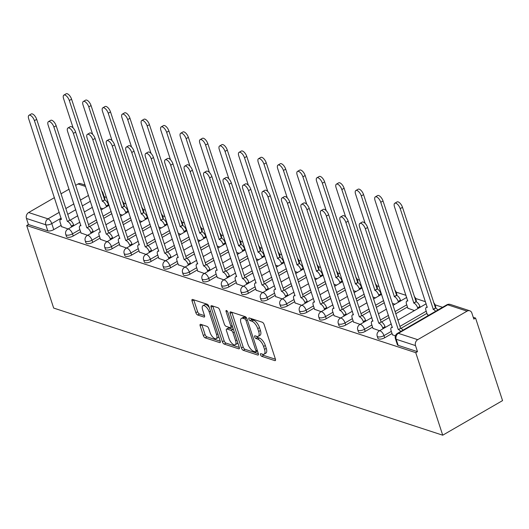 <?xml version="1.0" encoding="UTF-8"?>
<svg xmlns="http://www.w3.org/2000/svg" width="529" height="529" viewBox="0 0 529 529"><rect width="100%" height="100%" fill="white"/><g stroke="black" fill="none" stroke-linecap="round" stroke-linejoin="round"><path stroke-width="0.79" d="M260.506 354.741A1.541 0.668 -120 0 0 261.802 356.367L274.816 360.619A2.195 0.959 -120 0 0 275.285 360.599A2.195 0.959 -120 0 0 275.411 359.098L264.116 324.541A2.195 0.959 -120 0 0 262.265 322.227L249.252 317.969A1.541 0.668 -120 0 0 248.921 317.982A1.541 0.668 -120 0 0 248.835 319.033A1.541 0.668 -120 0 0 250.131 320.66L251.811 321.209A7.029 3.062 -120 0 1 257.742 328.635L258.681 331.511A7.029 3.062 -120 0 1 258.278 336.318A7.029 3.062 -120 0 1 256.77 336.378L255.084 335.822A1.541 0.668 -120 0 0 254.753 335.836A1.541 0.668 -120 0 0 254.667 336.887A1.541 0.668 -120 0 0 255.963 338.514L257.649 339.063A7.029 3.062 -120 0 1 263.574 346.488L264.52 349.365A7.029 3.062 -120 0 1 264.116 354.172A7.029 3.062 -120 0 1 262.602 354.232L260.923 353.676A1.541 0.668 -120 0 0 260.592 353.689A1.541 0.668 -120 0 0 260.506 354.741M262.43 354.172A1.541 0.668 -120 0 0 263.541 355.356L275.457 359.251M250.759 318.465A1.541 0.668 -120 0 0 251.87 319.648L253.556 320.204L251.811 321.209M256.591 336.318A1.541 0.668 -120 0 0 257.709 337.502L259.395 338.057L257.649 339.063M124.031 206.297A4.477 1.759 -18.1 0 0 124.341 205.259L123.641 203.11A4.477 1.759 161.9 0 1 123.29 204.201M143.498 212.658A4.477 1.759 -18.1 0 0 143.809 211.62L143.108 209.464A4.477 1.759 161.9 0 1 142.751 210.562M162.965 219.019A4.477 1.759 -18.1 0 0 163.276 217.981L162.575 215.825A4.477 1.759 161.9 0 1 162.218 216.923M182.432 225.38A4.477 1.759 -18.1 0 0 182.743 224.342L182.036 222.187A4.477 1.759 161.9 0 1 181.685 223.284M201.893 231.742A4.477 1.759 -18.1 0 0 202.204 230.704L201.503 228.548A4.477 1.759 161.9 0 1 201.146 229.646M221.36 238.103A4.477 1.759 -18.1 0 0 221.671 237.065L220.97 234.909A4.477 1.759 161.9 0 1 220.613 236.007M240.827 244.464A4.477 1.759 -18.1 0 0 241.138 243.426L240.431 241.27A4.477 1.759 161.9 0 1 240.08 242.368M260.288 250.825A4.477 1.759 -18.1 0 0 260.599 249.781L259.898 247.632A4.477 1.759 161.9 0 1 259.547 248.729M279.755 257.187A4.477 1.759 -18.1 0 0 280.066 256.142L279.365 253.993A4.477 1.759 161.9 0 1 279.008 255.084M299.222 263.548A4.477 1.759 -18.1 0 0 299.533 262.503L298.832 260.354A4.477 1.759 161.9 0 1 298.475 261.445M318.689 269.909A4.477 1.759 -18.1 0 0 319 268.864L318.293 266.715A4.477 1.759 161.9 0 1 317.942 267.806M338.15 276.27A4.477 1.759 -18.1 0 0 338.461 275.225L337.76 273.076A4.477 1.759 161.9 0 1 337.409 274.167M357.617 282.631A4.477 1.759 -18.1 0 0 357.928 281.587L357.227 279.438A4.477 1.759 161.9 0 1 356.87 280.529M377.084 288.993A4.477 1.759 -18.1 0 0 377.395 287.948L376.688 285.799A4.477 1.759 161.9 0 1 376.337 286.89M396.545 295.354A4.477 1.759 -18.1 0 0 396.856 294.309L396.155 292.16A4.477 1.759 161.9 0 1 395.804 293.251M416.012 301.709A4.477 1.759 -18.1 0 0 416.323 300.67L415.622 298.521A4.477 1.759 161.9 0 1 415.265 299.612M435.479 308.07A4.477 1.759 -18.1 0 0 435.79 307.032L435.089 304.883A4.477 1.759 161.9 0 1 434.732 305.974M200.762 324.33A2.195 0.959 -120 0 0 200.286 324.35A2.195 0.959 -120 0 0 200.16 325.851L203.334 335.545A2.195 0.959 -120 0 0 205.186 337.866L219.634 342.587A2.195 0.959 -120 0 0 220.11 342.567A2.195 0.959 -120 0 0 220.236 341.066L208.942 306.516A2.195 0.959 -120 0 0 207.09 304.195L192.635 299.474A2.195 0.959 -120 0 0 192.166 299.487A2.195 0.959 -120 0 0 192.04 300.988L195.862 312.699A2.195 0.959 -120 0 0 197.72 315.019L203.903 317.043A2.195 0.959 -120 0 0 204.373 317.023A2.195 0.959 -120 0 0 204.498 315.522L202.6 309.716A5.879 2.559 -120 0 1 202.938 305.696A5.879 2.559 -120 0 1 209.153 311.859L216.592 334.606A5.879 2.559 -120 0 1 216.255 338.62A5.879 2.559 -120 0 1 210.039 332.463L208.796 328.674A2.195 0.959 -120 0 0 206.945 326.353L200.762 324.33M26.688 225.533L415.748 352.664L442.72 435.202L53.66 308.063L26.688 225.533L28.434 224.521L26.45 218.457A4.477 3.624 -71.9 0 1 28.659 212.532L54.447 197.621M241.422 347.989A2.195 0.959 -120 0 0 243.274 350.31L257.729 355.038A2.195 0.959 -120 0 0 258.198 355.019A2.195 0.959 -120 0 0 258.324 353.517L247.03 318.961A2.195 0.959 -120 0 0 245.178 316.64L230.723 311.918A2.195 0.959 -120 0 0 230.254 311.938A2.195 0.959 -120 0 0 230.128 313.439L241.422 347.989L243.168 346.984A2.195 0.959 -120 0 0 245.02 349.305L258.37 353.67M238.685 348.809L224.23 344.088A2.195 0.959 -120 0 1 222.378 341.767L211.084 307.217A2.195 0.959 -120 0 1 211.21 305.716A2.195 0.959 -120 0 1 211.679 305.696L217.869 307.713A2.195 0.959 -120 0 1 219.72 310.034L224.296 324.052A2.195 0.959 -120 0 0 226.148 326.367L230.254 327.709A2.195 0.959 -120 0 0 230.723 327.689A2.195 0.959 -120 0 0 230.849 326.188L226.081 311.601A1.541 0.668 -120 0 1 226.167 310.549A1.541 0.668 -120 0 1 227.794 312.163L239.28 347.295A2.195 0.959 -120 0 1 239.154 348.796A2.195 0.959 -120 0 1 238.685 348.809L239.406 348.393M92.39 207.308L84.342 211.957M77.763 215.759L70.026 220.236M61.126 225.38L53.76 229.639L51.776 223.575A4.477 1.759 161.9 0 1 45.792 224.779L26.45 218.457M467.081 311.131L447.739 304.81L398.377 333.349L417.718 339.664L467.081 311.131A4.477 3.624 108.1 0 1 469.752 310.788A4.477 3.624 108.1 0 1 471.848 313.023L473.832 319.086L475.571 318.074L473.25 317.321M442.555 307.289L435.076 304.843M425.521 301.722L415.609 298.482M406.054 295.361L396.142 292.12M379.081 286.546L376.681 285.759M359.614 280.185L357.214 279.398M340.154 273.824L337.747 273.037M320.686 267.462L318.279 266.676M301.219 261.101L298.819 260.314M281.759 254.74L279.352 253.953M262.291 248.379L259.884 247.598M242.824 242.018L240.424 241.237M223.357 235.656L220.957 234.876M203.896 229.295L201.489 228.515M184.429 222.94L182.022 222.154M164.962 216.579L162.562 215.792M145.495 210.218L143.095 209.431M126.034 203.857L123.627 203.07M106.567 197.496L104.167 196.709M475.571 318.074L502.55 400.612L442.72 435.202M61.027 193.819L69.074 189.17M75.654 185.362L78.021 183.993A4.477 3.624 -71.9 0 1 80.692 183.649L85.129 185.097M417.718 339.664A4.477 3.624 108.1 0 0 415.51 345.596L396.168 339.274A4.477 1.759 161.9 0 1 395.401 338.646L397.385 344.71A4.477 1.759 161.9 0 0 398.145 345.338L396.168 339.274A4.477 3.624 108.1 0 1 398.377 333.349A4.477 1.951 -120 0 0 397.418 333.382A4.477 4.477 0 0 0 395.401 338.646M415.748 352.664L417.487 351.659L415.51 345.596M427.326 314.583L428.774 315.251M392.439 334.751L395.388 335.915M407.859 308.222L414.445 310.569M372.978 328.39L379.564 330.737M353.511 322.029L360.097 324.383M334.044 315.668L340.63 318.022M314.583 309.306L321.169 311.66M295.116 302.945L301.702 305.299M275.649 296.584L282.235 298.938M256.181 290.223L262.768 292.577M236.721 283.861L243.307 286.215M217.254 277.5L223.84 279.854M197.786 271.139L204.373 273.493M178.319 264.778L184.912 267.132M158.859 258.416L165.445 260.771M139.392 252.055L145.978 254.409M119.924 245.694L126.51 248.048M100.464 239.339L107.05 241.687M80.997 232.978L87.583 235.326M111.857 213.67L103.81 218.318M97.23 222.12L89.494 226.597M80.593 231.742L73.22 236L72.519 233.851A4.477 1.759 161.9 0 1 65.768 234.426L66.469 236.575A4.477 1.759 -18.1 0 0 73.22 236M131.318 220.031L123.277 224.68M116.697 228.482L108.961 232.958M100.06 238.103L92.687 242.361L91.986 240.212A4.477 1.759 161.9 0 1 85.235 240.788L85.936 242.937A4.477 1.759 -18.1 0 0 92.687 242.361M150.785 226.392L142.744 231.041M136.165 234.843L128.428 239.313M119.521 244.464L112.155 248.723L111.447 246.574A4.477 1.759 161.9 0 1 104.702 247.149L105.403 249.298A4.477 1.759 -18.1 0 0 112.155 248.723M170.252 232.753L162.205 237.402M155.625 241.204L147.889 245.674M138.988 250.825L131.615 255.084L130.914 252.935A4.477 1.759 161.9 0 1 124.163 253.51L124.87 255.659A4.477 1.759 -18.1 0 0 131.615 255.084M189.713 239.108L181.672 243.763M175.092 247.565L167.356 252.035M158.455 257.187L151.082 261.445L150.381 259.296A4.477 1.759 161.9 0 1 143.63 259.871L144.331 262.02A4.477 1.759 -18.1 0 0 151.082 261.445M209.18 245.469L201.139 250.124M194.56 253.927L186.823 258.397M177.916 263.548L170.55 267.806L169.842 265.657A4.477 1.759 161.9 0 1 163.097 266.232L163.798 268.382A4.477 1.759 -18.1 0 0 170.55 267.806M228.647 251.83L220.6 256.486M214.02 260.288L206.284 264.758M197.383 269.909L190.017 274.167L189.309 272.018A4.477 1.759 161.9 0 1 182.558 272.594L183.265 274.743A4.477 1.759 -18.1 0 0 190.017 274.167M248.114 258.192L240.067 262.847M233.487 266.649L225.751 271.119M216.85 276.264L209.477 280.529L208.776 278.38A4.477 1.759 161.9 0 1 202.025 278.948L202.726 281.104A4.477 1.759 -18.1 0 0 209.477 280.529M267.575 264.553L259.534 269.201M252.955 273.01L245.218 277.48M236.318 282.625L228.945 286.89L228.244 284.734A4.477 1.759 161.9 0 1 221.492 285.31L222.193 287.465A4.477 1.759 -18.1 0 0 228.945 286.89M287.042 270.914L279.001 275.563M272.422 279.372L264.685 283.842M255.778 288.986L248.412 293.251L247.704 291.095A4.477 1.759 161.9 0 1 240.959 291.671L241.66 293.826A4.477 1.759 -18.1 0 0 248.412 293.251M306.509 277.275L298.462 281.924M291.882 285.733L284.146 290.203M275.245 295.347L267.872 299.612L267.171 297.457A4.477 1.759 161.9 0 1 260.42 298.032L261.128 300.188A4.477 1.759 -18.1 0 0 267.872 299.612M325.97 283.637L317.929 288.285M311.35 292.094L303.613 296.564M294.713 301.709L287.34 305.974L286.639 303.818A4.477 1.759 161.9 0 1 279.887 304.393L280.588 306.549A4.477 1.759 -18.1 0 0 287.34 305.974M345.437 289.998L337.396 294.646M330.817 298.455L323.08 302.925M314.173 308.07L306.807 312.335L306.106 310.179A4.477 1.759 161.9 0 1 299.354 310.754L300.055 312.91A4.477 1.759 -18.1 0 0 306.807 312.335M364.904 296.359L356.857 301.008M350.277 304.81L342.541 309.286M333.64 314.431L326.274 318.696L325.566 316.54A4.477 1.759 161.9 0 1 318.815 317.116L319.523 319.265A4.477 1.759 -18.1 0 0 326.274 318.696M384.371 302.72L376.324 307.369M369.745 311.171L362.008 315.648M353.108 320.792L345.735 325.051L345.034 322.902A4.477 1.759 161.9 0 1 338.282 323.477L338.99 325.626A4.477 1.759 -18.1 0 0 345.735 325.051M407.456 306.985L395.791 313.73M389.212 317.532L381.475 322.009M372.575 327.153L365.202 331.412L364.501 329.263A4.477 1.759 161.9 0 1 357.749 329.838L358.45 331.987A4.477 1.759 -18.1 0 0 365.202 331.412M426.923 313.347L400.942 328.37M392.035 333.515L384.669 337.773L383.961 335.624A4.477 1.759 161.9 0 1 377.217 336.199L377.918 338.348A4.477 1.759 -18.1 0 0 384.669 337.773M61.529 226.617L68.115 228.964M102.547 193.925A4.477 1.759 161.9 0 0 102.897 192.834L104.881 198.897A4.477 1.759 161.9 0 1 104.57 199.936M28.434 224.521L47.775 230.842A4.477 1.759 -18.1 0 0 53.76 229.639M417.487 351.659L398.145 345.338M392.406 303.368L394.984 304.215M372.938 297.007L375.517 297.853M353.471 290.646L356.05 291.492M334.011 284.285L336.589 285.131M314.543 277.923L317.122 278.77M295.076 271.562L297.655 272.409M275.609 265.201L278.188 266.047M256.148 258.84L258.727 259.686M236.681 252.478L239.26 253.325M217.214 246.124L219.793 246.964M197.747 239.763L200.332 240.602M178.286 233.401L180.865 234.241M158.819 227.04L161.398 227.88M139.352 220.679L141.931 221.519M119.891 214.318L122.47 215.158M100.424 207.957L103.003 208.796M264.116 354.172L265.862 353.16A7.029 3.062 -120 0 0 266.259 348.36L264.52 349.365M259.395 338.057A7.029 3.062 -120 0 1 265.32 345.477L266.259 348.36M258.278 336.318L260.023 335.307A7.029 3.062 -120 0 0 260.427 330.506L258.681 331.511M253.556 320.204A7.029 3.062 -120 0 1 259.488 327.623L260.427 330.506M231.828 312.275A2.195 0.959 -120 0 0 231.874 312.427L243.168 346.984M255.5 351.904A1.541 0.668 -120 0 0 255.831 351.897A1.541 0.668 -120 0 0 255.917 350.846L246.005 320.514A1.541 0.668 -120 0 0 244.709 318.888L242.937 318.306A7.029 3.062 -120 0 0 241.422 318.365A7.029 3.062 -120 0 0 241.019 323.173L247.797 343.903A7.029 3.062 -120 0 0 253.728 351.329L255.5 351.904M257.246 350.899A1.541 0.668 -120 0 0 257.478 350.925L255.831 351.897M246.527 317.909A1.541 0.668 -120 0 0 246.454 317.883L244.709 318.888M241.422 318.365L243.168 317.36A7.029 3.062 -120 0 1 244.676 317.301L246.454 317.883M239.326 347.441L225.976 343.083L224.23 344.088M212.784 306.053A2.195 0.959 -120 0 0 212.83 306.205L224.124 340.762A2.195 0.959 -120 0 0 225.976 343.083M230.723 327.689L232.469 326.684A2.195 0.959 -120 0 0 232.529 326.644M229.05 338.593A5.879 2.559 -120 0 0 235.266 344.749A5.879 2.559 -120 0 0 235.603 340.736L232.985 332.721A2.195 0.959 -120 0 0 231.133 330.4L227.027 329.058A2.195 0.959 -120 0 0 226.557 329.078A2.195 0.959 -120 0 0 226.432 330.579L229.05 338.593M235.266 344.749L237.012 343.738A5.879 2.559 -120 0 0 237.713 342.501M233.58 329.851A2.195 0.959 -120 0 0 232.879 329.388L231.133 330.4M226.557 329.078L228.303 328.066A2.195 0.959 -120 0 1 228.773 328.046L232.879 329.388M216.255 338.62L218.001 337.614A5.879 2.559 -120 0 0 218.702 336.378M209.319 307.673A5.879 2.559 -120 0 0 204.683 304.691L202.938 305.696M193.733 299.831A2.195 0.959 -120 0 0 193.779 299.983L197.608 311.693A2.195 0.959 -120 0 0 199.459 314.014L204.544 315.674M201.86 324.694A2.195 0.959 -120 0 0 201.906 324.839L205.073 334.54A2.195 0.959 -120 0 0 206.932 336.854L220.282 341.218M435.598 311.31A4.477 1.951 -120 0 0 433.33 309.425L400.222 208.638A5.145 2.242 -120 0 0 394.779 203.248A5.145 2.242 -120 0 0 394.482 206.766L427.22 307.422A4.477 1.951 -120 0 0 426.255 307.461A4.477 1.951 -120 0 0 425.997 310.523L427.399 314.808M394.779 203.248L397.048 201.933A5.145 2.242 60 0 1 402.49 207.328L435.598 308.109A4.477 1.951 60 0 1 437.867 310.001M435.413 308.05L433.145 309.359M400.711 331.478A4.477 1.951 -120 0 0 398.443 329.593L400.711 328.278A4.477 1.951 60 0 1 402.979 330.169M398.258 329.527L365.341 228.806A5.145 2.242 -120 0 0 359.892 223.417L362.16 222.101A5.145 2.242 60 0 1 367.602 227.496L400.526 328.218M359.892 223.417A5.145 2.242 -120 0 0 359.594 226.934L392.333 327.596A4.477 1.951 -120 0 0 391.367 327.63A4.477 1.951 -120 0 0 391.116 330.691L392.511 334.976M417.897 308.579L417.639 307.792A4.477 1.951 -120 0 0 413.863 303.064L380.761 202.276A5.145 2.242 -120 0 0 375.312 196.887A5.145 2.242 -120 0 0 375.021 200.405L407.753 301.067A4.477 1.951 -120 0 0 406.788 301.1A4.477 1.951 -120 0 0 406.536 304.162L407.938 308.447M375.312 196.887L377.58 195.571A5.145 2.242 60 0 1 383.022 200.967L416.131 301.748A4.477 1.951 60 0 1 419.907 306.476L417.639 307.792M420.165 307.27L419.907 306.476M415.946 301.689L413.678 302.998M398.43 302.218L398.172 301.431A4.477 1.951 -120 0 0 394.403 296.703L361.294 195.915A5.145 2.242 -120 0 0 355.845 190.526A5.145 2.242 -120 0 0 355.554 194.044L365.142 223.377M355.845 190.526L358.113 189.217A5.145 2.242 60 0 1 363.562 194.606L396.671 295.394A4.477 1.951 60 0 1 400.44 300.115L398.172 301.431M400.698 300.908L400.44 300.115M396.479 295.327L394.211 296.643M383.009 328.747L382.751 327.96A4.477 1.951 -120 0 0 378.982 323.232L381.25 321.916A4.477 1.951 60 0 1 385.019 326.644L385.277 327.438M378.79 323.166L345.873 222.444A5.145 2.242 -120 0 0 340.425 217.055L342.693 215.746A5.145 2.242 60 0 1 348.142 221.135L381.059 321.857M340.425 217.055A5.145 2.242 -120 0 0 340.134 220.573L372.866 321.235A4.477 1.951 -120 0 0 371.907 321.268A4.477 1.951 -120 0 0 371.649 324.33L373.051 328.615M363.549 322.386L363.291 321.599A4.477 1.951 -120 0 0 359.515 316.871L361.783 315.562A4.477 1.951 60 0 1 365.559 320.283L365.817 321.077M359.33 316.811L326.406 216.09A5.145 2.242 -120 0 0 320.958 210.694L323.226 209.385A5.145 2.242 60 0 1 328.674 214.774L361.598 315.496M320.958 210.694A5.145 2.242 -120 0 0 320.667 214.212L353.398 314.874A4.477 1.951 -120 0 0 352.44 314.907A4.477 1.951 -120 0 0 352.182 317.969L353.584 322.254M378.969 295.856L378.711 295.07A4.477 1.951 -120 0 0 374.935 290.342L341.827 189.561A5.145 2.242 -120 0 0 336.384 184.165A5.145 2.242 -120 0 0 336.087 187.683L345.675 217.016M336.384 184.165L338.646 182.855A5.145 2.242 60 0 1 344.095 188.245L377.203 289.032A4.477 1.951 60 0 1 380.979 293.754L378.711 295.07M381.237 294.547L380.979 293.754M377.018 288.966L374.75 290.282M359.502 289.495L359.244 288.708A4.477 1.951 -120 0 0 355.468 283.98L322.359 183.199A5.145 2.242 -120 0 0 316.917 177.804A5.145 2.242 -120 0 0 316.62 181.321L326.208 210.654M316.917 177.804L319.185 176.494A5.145 2.242 60 0 1 324.627 181.883L357.736 282.671A4.477 1.951 60 0 1 361.512 287.392L359.244 288.708M361.77 288.186L361.512 287.392M357.551 282.605L355.283 283.921M340.035 283.134L339.777 282.347A4.477 1.951 -120 0 0 336.008 277.619L302.899 176.838A5.145 2.242 -120 0 0 297.45 171.442A5.145 2.242 -120 0 0 297.159 174.96L306.747 204.293M297.45 171.442L299.718 170.133A5.145 2.242 60 0 1 305.167 175.522L338.269 276.31A4.477 1.951 60 0 1 342.045 281.038L339.777 282.347M342.303 281.825L342.045 281.038M338.084 276.244L335.816 277.56M344.081 316.025L343.824 315.238A4.477 1.951 -120 0 0 340.048 310.51L342.316 309.201A4.477 1.951 60 0 1 346.092 313.922L346.35 314.715M339.863 310.45L306.939 209.729A5.145 2.242 -120 0 0 301.497 204.333L303.765 203.024A5.145 2.242 60 0 1 309.207 208.413L342.131 309.134M301.497 204.333A5.145 2.242 -120 0 0 301.199 207.851L333.938 308.513A4.477 1.951 -120 0 0 332.972 308.546A4.477 1.951 -120 0 0 332.721 311.607L334.116 315.892M324.614 309.663L324.356 308.876A4.477 1.951 -120 0 0 320.587 304.149L322.849 302.839A4.477 1.951 60 0 1 326.624 307.567L326.882 308.354M320.395 304.089L287.478 203.367A5.145 2.242 -120 0 0 282.03 197.972L284.298 196.662A5.145 2.242 60 0 1 289.747 202.052L322.664 302.773M282.03 197.972A5.145 2.242 -120 0 0 281.739 201.489L314.471 302.152A4.477 1.951 -120 0 0 313.505 302.185A4.477 1.951 -120 0 0 313.254 305.246L314.656 309.531M305.154 303.302L304.896 302.515A4.477 1.951 -120 0 0 301.12 297.787L303.388 296.478A4.477 1.951 60 0 1 307.157 301.206L307.415 301.993M300.935 297.728L268.011 197.006A5.145 2.242 -120 0 0 262.563 191.61L264.831 190.301A5.145 2.242 60 0 1 270.279 195.69L303.196 296.412M262.563 191.61A5.145 2.242 -120 0 0 262.272 195.128L295.003 295.79A4.477 1.951 -120 0 0 294.045 295.823A4.477 1.951 -120 0 0 293.787 298.885L295.189 303.17M320.574 276.773L320.316 275.986A4.477 1.951 -120 0 0 316.54 271.258L283.432 170.477A5.145 2.242 -120 0 0 277.983 165.081A5.145 2.242 -120 0 0 277.692 168.599L287.28 197.932M277.983 165.081L280.251 163.772A5.145 2.242 60 0 1 285.7 169.161L318.808 269.949A4.477 1.951 60 0 1 322.584 274.677L320.316 275.986M322.842 275.464L322.584 274.677M318.617 269.883L316.355 271.198M285.686 296.941L285.429 296.154A4.477 1.951 -120 0 0 281.653 291.426L283.921 290.117A4.477 1.951 60 0 1 287.697 294.845L287.955 295.632M281.468 291.367L248.544 190.645A5.145 2.242 -120 0 0 243.102 185.249L245.37 183.94A5.145 2.242 60 0 1 250.812 189.336L283.736 290.057M243.102 185.249A5.145 2.242 -120 0 0 242.804 188.767L275.536 289.429A4.477 1.951 -120 0 0 274.577 289.462A4.477 1.951 -120 0 0 274.32 292.524L275.721 296.809M301.107 270.412L300.849 269.625A4.477 1.951 -120 0 0 297.073 264.897L263.964 164.116A5.145 2.242 -120 0 0 258.522 158.72A5.145 2.242 -120 0 0 258.225 162.238L267.813 191.571M258.522 158.72L260.79 157.411A5.145 2.242 60 0 1 266.232 162.806L299.341 263.587A4.477 1.951 60 0 1 303.117 268.315L300.849 269.625M303.375 269.102L303.117 268.315M299.156 263.528L296.888 264.837M266.219 290.58L265.961 289.793A4.477 1.951 -120 0 0 262.186 285.065L264.454 283.756A4.477 1.951 60 0 1 268.229 288.484L268.487 289.27M262 285.005L229.077 184.284A5.145 2.242 -120 0 0 223.635 178.888L225.903 177.579A5.145 2.242 60 0 1 231.345 182.974L264.269 283.696M223.635 178.888A5.145 2.242 -120 0 0 223.337 182.406L256.076 283.068A4.477 1.951 -120 0 0 255.11 283.101A4.477 1.951 -120 0 0 254.859 286.163L256.254 290.447M281.64 264.05L281.382 263.263A4.477 1.951 -120 0 0 277.606 258.536L244.504 157.754A5.145 2.242 -120 0 0 239.055 152.359A5.145 2.242 -120 0 0 238.764 155.876L248.346 185.21M239.055 152.359L241.323 151.049A5.145 2.242 60 0 1 246.765 156.445L279.874 257.226A4.477 1.951 60 0 1 283.65 261.954L281.382 263.263M283.908 262.741L283.65 261.954M279.689 257.167L277.421 258.476M246.752 284.218L246.494 283.432A4.477 1.951 -120 0 0 242.725 278.704L244.993 277.394A4.477 1.951 60 0 1 248.762 282.122L249.02 282.909M242.533 278.644L209.616 177.923A5.145 2.242 -120 0 0 204.168 172.527L206.436 171.217A5.145 2.242 60 0 1 211.884 176.613L244.801 277.335M204.168 172.527A5.145 2.242 -120 0 0 203.877 176.045L236.608 276.707A4.477 1.951 -120 0 0 235.65 276.746A4.477 1.951 -120 0 0 235.392 279.801L236.794 284.086M262.172 257.689L261.915 256.902A4.477 1.951 -120 0 0 258.145 252.174L225.037 151.393A5.145 2.242 -120 0 0 219.588 145.997A5.145 2.242 -120 0 0 219.297 149.515L228.885 178.848M219.588 145.997L221.856 144.688A5.145 2.242 60 0 1 227.305 150.084L260.413 250.865A4.477 1.951 60 0 1 264.183 255.593L261.915 256.902M264.44 256.38L264.183 255.593M260.222 250.806L257.954 252.115M227.291 277.857L227.034 277.07A4.477 1.951 -120 0 0 223.258 272.342L225.526 271.033A4.477 1.951 60 0 1 229.302 275.761L229.56 276.548M223.073 272.283L190.149 171.561A5.145 2.242 -120 0 0 184.7 166.166L186.968 164.856A5.145 2.242 60 0 1 192.417 170.252L225.341 270.974M184.7 166.166A5.145 2.242 -120 0 0 184.409 169.683L217.141 270.345A4.477 1.951 -120 0 0 216.182 270.385A4.477 1.951 -120 0 0 215.925 273.44L217.326 277.725M242.712 251.328L242.454 250.541A4.477 1.951 -120 0 0 238.678 245.813L205.569 145.032A5.145 2.242 -120 0 0 200.121 139.636A5.145 2.242 -120 0 0 199.83 143.154L209.418 172.487M200.121 139.636L202.389 138.327A5.145 2.242 60 0 1 207.837 143.723L240.946 244.504A4.477 1.951 60 0 1 244.722 249.232L242.454 250.541M244.98 250.019L244.722 249.232M240.761 244.444L238.493 245.754M207.824 271.496L207.566 270.709A4.477 1.951 -120 0 0 203.791 265.981L206.059 264.672A4.477 1.951 60 0 1 209.834 269.4L210.092 270.187M203.605 265.922L170.682 165.2A5.145 2.242 -120 0 0 165.24 159.804L167.508 158.495A5.145 2.242 60 0 1 172.95 163.891L205.874 264.612M165.24 159.804A5.145 2.242 -120 0 0 164.942 163.322L197.681 263.984A4.477 1.951 -120 0 0 196.715 264.024A4.477 1.951 -120 0 0 196.464 267.079L197.859 271.364M223.245 244.967L222.987 244.18A4.477 1.951 -120 0 0 219.211 239.452L186.102 138.671A5.145 2.242 -120 0 0 180.66 133.275A5.145 2.242 -120 0 0 180.363 136.793L189.951 166.126M180.66 133.275L182.928 131.966A5.145 2.242 60 0 1 188.37 137.361L221.479 238.143A4.477 1.951 60 0 1 225.255 242.871L222.987 244.18M225.513 243.657L225.255 242.871M221.294 238.083L219.026 239.392M188.357 265.135L188.099 264.348A4.477 1.951 -120 0 0 184.323 259.62L186.592 258.311A4.477 1.951 60 0 1 190.367 263.039L190.625 263.826M184.138 259.56L151.221 158.839A5.145 2.242 -120 0 0 145.773 153.443L148.041 152.134A5.145 2.242 60 0 1 153.489 157.53L186.406 258.251M145.773 153.443A5.145 2.242 -120 0 0 145.482 156.961L178.213 257.623A4.477 1.951 -120 0 0 177.248 257.663A4.477 1.951 -120 0 0 176.997 260.718L178.399 265.003M203.777 238.605L203.52 237.819A4.477 1.951 -120 0 0 199.75 233.091L166.642 132.31A5.145 2.242 -120 0 0 161.193 126.914A5.145 2.242 -120 0 0 160.902 130.432L170.483 159.765M161.193 126.914L163.461 125.604A5.145 2.242 60 0 1 168.91 131L202.012 231.781A4.477 1.951 60 0 1 205.788 236.509L203.52 237.819M206.046 237.296L205.788 236.509M201.827 231.722L199.559 233.031M168.896 258.78L168.639 257.987A4.477 1.951 -120 0 0 164.863 253.259L167.131 251.949A4.477 1.951 60 0 1 170.9 256.677L171.158 257.464M164.671 253.199L131.754 152.478A5.145 2.242 -120 0 0 126.305 147.082L128.573 145.773A5.145 2.242 60 0 1 134.022 151.168L166.939 251.89M126.305 147.082A5.145 2.242 -120 0 0 126.014 150.6L158.746 251.262A4.477 1.951 -120 0 0 157.787 251.301A4.477 1.951 -120 0 0 157.53 254.356L158.931 258.641M184.317 232.251L184.059 231.457A4.477 1.951 -120 0 0 180.283 226.729L147.174 125.948A5.145 2.242 -120 0 0 141.726 120.552A5.145 2.242 -120 0 0 141.435 124.07L151.023 153.403M141.726 120.552L143.994 119.243A5.145 2.242 60 0 1 149.442 124.639L182.551 225.42A4.477 1.951 60 0 1 186.32 230.148L184.059 231.457M186.578 230.935L186.32 230.148M182.36 225.361L180.098 226.67M149.429 252.419L149.171 251.625A4.477 1.951 -120 0 0 145.396 246.898L147.664 245.588A4.477 1.951 60 0 1 151.439 250.316L151.697 251.103M145.21 246.838L112.287 146.116A5.145 2.242 -120 0 0 106.845 140.721L109.106 139.411A5.145 2.242 60 0 1 114.555 144.807L147.479 245.529M106.845 140.721A5.145 2.242 -120 0 0 106.547 144.238L139.279 244.901A4.477 1.951 -120 0 0 138.32 244.94A4.477 1.951 -120 0 0 138.062 247.995L139.464 252.28M164.85 225.89L164.592 225.096A4.477 1.951 -120 0 0 160.816 220.368L127.707 119.587A5.145 2.242 -120 0 0 122.265 114.191A5.145 2.242 -120 0 0 121.968 117.716L131.556 147.042M122.265 114.191L124.533 112.882A5.145 2.242 60 0 1 129.975 118.278L163.084 219.059A4.477 1.951 60 0 1 166.86 223.787L164.592 225.096M167.118 224.574L166.86 223.787M162.899 218.999L160.631 220.309M129.962 246.058L129.704 245.264A4.477 1.951 -120 0 0 125.928 240.536L128.197 239.227A4.477 1.951 60 0 1 131.972 243.955L132.23 244.742M125.743 240.477L92.82 139.755A5.145 2.242 -120 0 0 87.378 134.359L89.646 133.05A5.145 2.242 60 0 1 95.088 138.446L128.011 239.168M87.378 134.359A5.145 2.242 -120 0 0 87.08 137.884L119.819 238.539A4.477 1.951 -120 0 0 118.853 238.579A4.477 1.951 -120 0 0 118.602 241.641L119.997 245.919M145.382 219.528L145.125 218.735A4.477 1.951 -120 0 0 141.349 214.007L108.24 113.226A5.145 2.242 -120 0 0 102.798 107.837A5.145 2.242 -120 0 0 102.5 111.355L112.088 140.681M102.798 107.837L105.066 106.521A5.145 2.242 60 0 1 110.508 111.917L143.617 212.698A4.477 1.951 60 0 1 147.393 217.426L145.125 218.735M147.651 218.213L147.393 217.426M143.432 212.638L141.164 213.947M110.495 239.697L110.237 238.903A4.477 1.951 -120 0 0 106.468 234.182L108.736 232.866A4.477 1.951 60 0 1 112.505 237.594L112.763 238.381M106.276 234.116L73.359 133.394A5.145 2.242 -120 0 0 67.91 128.005L70.178 126.689A5.145 2.242 60 0 1 75.627 132.085L108.544 232.806M67.91 128.005A5.145 2.242 -120 0 0 67.619 131.523L100.351 232.178A4.477 1.951 -120 0 0 99.392 232.218A4.477 1.951 -120 0 0 99.135 235.279L100.536 239.558M125.915 213.167L125.657 212.374A4.477 1.951 -120 0 0 121.888 207.652L88.779 106.865A5.145 2.242 -120 0 0 83.331 101.475A5.145 2.242 -120 0 0 83.04 104.993L92.628 134.32M83.331 101.475L85.599 100.16A5.145 2.242 60 0 1 91.048 105.555L124.156 206.336A4.477 1.951 60 0 1 127.925 211.064L125.657 212.374M128.183 211.851L127.925 211.064M123.965 206.277L121.696 207.586M91.034 233.335L90.776 232.542A4.477 1.951 -120 0 0 87.001 227.82L89.269 226.505A4.477 1.951 60 0 1 93.044 231.233L93.302 232.019M86.816 227.754L53.892 127.033A5.145 2.242 -120 0 0 48.443 121.644L50.711 120.328A5.145 2.242 60 0 1 56.16 125.723L89.084 226.445M48.443 121.644A5.145 2.242 -120 0 0 48.152 125.161L80.884 225.817A4.477 1.951 -120 0 0 79.925 225.857A4.477 1.951 -120 0 0 79.667 228.918L81.069 233.196M106.455 206.806L106.197 206.012A4.477 1.951 -120 0 0 102.421 201.291L69.312 100.503A5.145 2.242 -120 0 0 63.864 95.114A5.145 2.242 -120 0 0 63.573 98.632L73.161 127.958M63.864 95.114L66.132 93.798A5.145 2.242 60 0 1 71.58 99.194L104.689 199.975A4.477 1.951 60 0 1 108.465 204.703L106.197 206.012M108.723 205.497L108.465 204.703M104.504 199.916L102.236 201.225M71.567 226.974L71.309 226.181A4.477 1.951 -120 0 0 67.533 221.459L69.802 220.143A4.477 1.951 60 0 1 73.577 224.871L73.835 225.665M67.348 221.393L34.425 120.672A5.145 2.242 -120 0 0 28.983 115.282L31.251 113.966A5.145 2.242 60 0 1 36.693 119.362L69.616 220.084M28.983 115.282A5.145 2.242 -120 0 0 28.685 118.8L61.424 219.456A4.477 1.951 -120 0 0 60.458 219.495A4.477 1.951 -120 0 0 60.2 222.557L61.602 226.842M263.541 355.356L261.802 356.367M251.87 319.648L250.131 320.66M257.709 337.502L255.963 338.514M90.406 201.245L82.365 205.893M75.786 209.696L67.738 214.351M61.159 218.153L51.776 223.575A4.477 1.951 60 0 0 48 218.854L59.261 212.341M65.841 208.538L73.881 203.89M80.461 200.081L88.508 195.432M85.572 186.459L78.021 183.993M28.659 212.532L48 218.854A4.477 3.624 108.1 0 0 45.792 224.779L47.775 230.842M111.15 211.514L103.109 216.169M96.529 219.971L88.482 224.62M79.892 229.593L72.519 233.851A4.477 1.951 60 0 0 68.744 229.123A4.477 1.951 60 0 0 67.785 229.163A4.477 4.477 0 0 0 65.768 234.426M130.617 217.875L122.569 222.53M115.99 226.333L107.949 230.981M99.353 235.947L91.986 240.212A4.477 1.951 60 0 0 88.211 235.484A4.477 1.951 60 0 0 87.245 235.524A4.477 4.477 0 0 0 85.235 240.788M150.084 224.236L142.037 228.885M135.457 232.694L127.416 237.342M118.82 242.308L111.447 246.574A4.477 1.951 60 0 0 107.678 241.846A4.477 1.951 60 0 0 106.713 241.879A4.477 4.477 0 0 0 104.702 247.149M169.544 230.598L161.504 235.246M154.924 239.055L146.877 243.704M138.287 248.67L130.914 252.935A4.477 1.951 60 0 0 127.139 248.207A4.477 1.951 60 0 0 126.18 248.24A4.477 4.477 0 0 0 124.163 253.51M189.012 236.959L180.971 241.608M174.391 245.416L166.344 250.065M157.748 255.031L150.381 259.296A4.477 1.951 60 0 0 146.606 254.568A4.477 1.951 60 0 0 145.647 254.601A4.477 4.477 0 0 0 143.63 259.871M208.479 243.32L200.431 247.969M193.852 251.778L185.811 256.426M177.215 261.392L169.842 265.657A4.477 1.951 60 0 0 166.073 260.929A4.477 1.951 60 0 0 165.108 260.962A4.477 4.477 0 0 0 163.097 266.232M227.939 249.681L219.899 254.33M213.319 258.132L205.278 262.787M196.682 267.753L189.309 272.018A4.477 1.951 60 0 0 185.534 267.29A4.477 1.951 60 0 0 184.575 267.324A4.477 4.477 0 0 0 182.558 272.594M247.407 256.043L239.366 260.691M232.786 264.493L224.739 269.149M216.149 274.115L208.776 278.38A4.477 1.951 60 0 0 205.001 273.652A4.477 1.951 60 0 0 204.042 273.685A4.477 4.477 0 0 0 202.025 278.948M266.874 262.404L258.833 267.052M252.247 270.855L244.206 275.51M235.61 280.476L228.244 284.734A4.477 1.951 60 0 0 224.468 280.013A4.477 1.951 60 0 0 223.502 280.046A4.477 4.477 0 0 0 221.492 285.31M286.341 268.765L278.294 273.414M271.714 277.216L263.673 281.871M255.077 286.837L247.704 291.095A4.477 1.951 60 0 0 243.935 286.374A4.477 1.951 60 0 0 242.97 286.407A4.477 4.477 0 0 0 240.959 291.671M305.802 275.126L297.761 279.775M291.181 283.577L283.141 288.232M274.544 293.198L267.171 297.457A4.477 1.951 60 0 0 263.396 292.729A4.477 1.951 60 0 0 262.437 292.768A4.477 4.477 0 0 0 260.42 298.032M325.269 281.488L317.228 286.136M310.649 289.938L302.601 294.587M294.005 299.559L286.639 303.818A4.477 1.951 60 0 0 282.863 299.09A4.477 1.951 60 0 0 281.904 299.13A4.477 4.477 0 0 0 279.887 304.393M344.736 287.849L336.689 292.497M330.109 296.3L322.068 300.948M313.472 305.921L306.106 310.179A4.477 1.951 60 0 0 302.33 305.451A4.477 1.951 60 0 0 301.365 305.491A4.477 4.477 0 0 0 299.354 310.754M364.203 294.21L356.156 298.859M349.576 302.661L341.536 307.309M332.939 312.282L325.566 316.54A4.477 1.951 60 0 0 321.791 311.812A4.477 1.951 60 0 0 320.832 311.852A4.477 4.477 0 0 0 318.815 317.116M383.664 300.571L375.623 305.22M369.044 309.022L360.996 313.671M352.407 318.643L345.034 322.902A4.477 1.951 60 0 0 341.258 318.174A4.477 1.951 60 0 0 340.299 318.213A4.477 4.477 0 0 0 338.282 323.477M406.755 304.836L395.09 311.581M388.511 315.383L380.463 320.032M371.867 325.004L364.501 329.263A4.477 1.951 60 0 0 360.725 324.535A4.477 1.951 60 0 0 359.76 324.575A4.477 4.477 0 0 0 357.749 329.838M426.222 311.197L399.931 326.393M391.334 331.366L383.961 335.624A4.477 1.951 60 0 0 380.192 330.896A4.477 1.951 60 0 0 379.227 330.936A4.477 4.477 0 0 0 377.217 336.199M446.78 304.843A4.477 1.951 -120 0 1 447.739 304.81A4.477 3.624 -71.9 0 1 450.41 304.466A4.477 4.477 0 0 0 446.78 304.843L397.418 333.382M265.32 345.477L263.574 346.488M259.488 327.623L257.742 328.635M275.536 360.203L274.816 360.619M231.874 312.427L230.128 313.439M258.45 354.615L257.729 355.038M245.02 349.305L243.274 350.31M257.206 350.099L255.917 350.846M247.294 319.767L246.005 320.514M244.676 317.301L242.937 318.306M224.124 340.762L222.378 341.767M212.83 306.205L211.084 307.217M232.138 325.447L230.849 326.188M227.126 310.999L226.081 311.601M236.893 339.988L235.603 340.736M234.274 331.974L232.985 332.721M228.773 328.046L227.027 329.058M217.875 333.859L216.592 334.606M210.443 311.112L209.153 311.859M204.624 316.626L203.903 317.043M199.459 314.014L197.72 315.019M197.608 311.693L195.862 312.699M193.779 299.983L192.04 300.988M220.362 342.17L219.634 342.587M206.932 336.854L205.186 337.866M205.073 334.54L203.334 335.545M201.906 324.839L200.16 325.851M435.598 308.109L433.33 309.425M402.49 207.328L400.222 208.638M398.443 329.593L400.711 328.278M365.341 228.806L367.602 227.496M416.131 301.748L413.863 303.064M383.022 200.967L380.761 202.276M396.671 295.394L394.403 296.703M363.562 194.606L361.294 195.915M378.982 323.232L381.25 321.916M382.751 327.96L385.019 326.644M345.873 222.444L348.142 221.135M359.515 316.871L361.783 315.562M363.291 321.599L365.559 320.283M326.406 216.09L328.674 214.774M377.203 289.032L374.935 290.342M344.095 188.245L341.827 189.561M357.736 282.671L355.468 283.98M324.627 181.883L322.359 183.199M338.269 276.31L336.008 277.619M305.167 175.522L302.899 176.838M340.048 310.51L342.316 309.201M343.824 315.238L346.092 313.922M306.939 209.729L309.207 208.413M320.587 304.149L322.849 302.839M324.356 308.876L326.624 307.567M287.478 203.367L289.747 202.052M301.12 297.787L303.388 296.478M304.896 302.515L307.157 301.206M268.011 197.006L270.279 195.69M318.808 269.949L316.54 271.258M285.7 169.161L283.432 170.477M281.653 291.426L283.921 290.117M285.429 296.154L287.697 294.845M248.544 190.645L250.812 189.336M299.341 263.587L297.073 264.897M266.232 162.806L263.964 164.116M262.186 285.065L264.454 283.756M265.961 289.793L268.229 288.484M229.077 184.284L231.345 182.974M279.874 257.226L277.606 258.536M246.765 156.445L244.504 157.754M242.725 278.704L244.993 277.394M246.494 283.432L248.762 282.122M209.616 177.923L211.884 176.613M260.413 250.865L258.145 252.174M227.305 150.084L225.037 151.393M223.258 272.342L225.526 271.033M227.034 277.07L229.302 275.761M190.149 171.561L192.417 170.252M240.946 244.504L238.678 245.813M207.837 143.723L205.569 145.032M203.791 265.981L206.059 264.672M207.566 270.709L209.834 269.4M170.682 165.2L172.95 163.891M221.479 238.143L219.211 239.452M188.37 137.361L186.102 138.671M184.323 259.62L186.592 258.311M188.099 264.348L190.367 263.039M151.221 158.839L153.489 157.53M202.012 231.781L199.75 233.091M168.91 131L166.642 132.31M164.863 253.259L167.131 251.949M168.639 257.987L170.9 256.677M131.754 152.478L134.022 151.168M182.551 225.42L180.283 226.729M149.442 124.639L147.174 125.948M145.396 246.898L147.664 245.588M149.171 251.625L151.439 250.316M112.287 146.116L114.555 144.807M163.084 219.059L160.816 220.368M129.975 118.278L127.707 119.587M125.928 240.536L128.197 239.227M129.704 245.264L131.972 243.955M92.82 139.755L95.088 138.446M143.617 212.698L141.349 214.007M110.508 111.917L108.24 113.226M106.468 234.182L108.736 232.866M110.237 238.903L112.505 237.594M73.359 133.394L75.627 132.085M124.156 206.336L121.888 207.652M91.048 105.555L88.779 106.865M87.001 227.82L89.269 226.505M90.776 232.542L93.044 231.233M53.892 127.033L56.16 125.723M104.689 199.975L102.421 201.291M71.58 99.194L69.312 100.503M67.533 221.459L69.802 220.143M71.309 226.181L73.577 224.871M34.425 120.672L36.693 119.362M379.227 330.936L391.308 323.953M397.887 320.144L426.195 303.785M435.089 304.883A4.477 4.477 0 0 0 433.707 302.839M359.76 324.575L371.841 317.592M378.42 313.783L386.468 309.134M393.047 305.332L406.728 297.424M415.622 298.521A4.477 4.477 0 0 0 414.247 296.478M340.299 318.213L352.38 311.231M358.96 307.422L367 302.773M373.58 298.971L381.621 294.322M396.155 292.16A4.477 4.477 0 0 0 394.779 290.123M320.832 311.852L332.913 304.869M339.492 301.067L347.533 296.412M354.113 292.61L362.16 287.961M376.688 285.799A4.477 4.477 0 0 0 375.312 283.762M301.365 305.491L313.446 298.508M320.025 294.706L328.073 290.051M334.652 286.249L342.693 281.6M357.227 279.438A4.477 4.477 0 0 0 355.845 277.401M281.904 299.13L293.979 292.147M300.558 288.345L308.605 283.689M315.185 279.887L323.226 275.239M337.76 273.076A4.477 4.477 0 0 0 336.384 271.04M262.437 292.768L274.518 285.786M281.097 281.983L289.138 277.328M295.718 273.526L303.765 268.877M318.293 266.715A4.477 4.477 0 0 0 316.917 264.679M242.97 286.407L255.051 279.424M261.63 275.622L269.671 270.974M276.25 267.165L284.298 262.516M298.832 260.354A4.477 4.477 0 0 0 297.45 258.317M223.502 280.046L235.584 273.063M242.163 269.261L250.21 264.612M256.79 260.804L264.831 256.155M279.365 253.993A4.477 4.477 0 0 0 277.989 251.956M204.042 273.685L216.123 266.702M222.702 262.9L230.743 258.251M237.323 254.442L245.363 249.794M259.898 247.632A4.477 4.477 0 0 0 258.522 245.595M184.575 267.324L196.656 260.341M203.235 256.539L211.276 251.89M217.855 248.081L225.903 243.433M240.431 241.27A4.477 4.477 0 0 0 239.055 239.234M165.108 260.962L177.189 253.98M183.768 250.177L191.815 245.529M198.395 241.72L206.436 237.071M220.97 234.909A4.477 4.477 0 0 0 219.588 232.872M145.647 254.601L157.721 247.618M164.301 243.816L172.348 239.168M178.928 235.365L186.968 230.71M201.503 228.548A4.477 4.477 0 0 0 200.127 226.511M126.18 248.24L138.261 241.257M144.84 237.455L152.881 232.806M159.46 229.004L167.508 224.349M182.036 222.187A4.477 4.477 0 0 0 180.66 220.15M106.713 241.879L118.794 234.896M125.373 231.094L133.414 226.445M139.993 222.643L148.041 217.988M162.575 215.825A4.477 4.477 0 0 0 161.193 213.789M87.245 235.524L99.326 228.535M105.906 224.732L113.953 220.084M120.533 216.282L128.573 211.626M143.108 209.464A4.477 4.477 0 0 0 141.732 207.428M67.785 229.163L79.859 222.173M86.445 218.371L94.486 213.723M101.065 209.92L109.106 205.272M123.641 203.11A4.477 4.477 0 0 0 122.265 201.066M102.897 192.834A4.477 4.477 0 0 0 101.522 190.797M469.752 310.788L450.41 304.466M427.214 306.906L426.255 307.461M391.367 327.63L392.326 327.074M407.747 300.545L406.788 301.1M371.907 321.268L372.866 320.713M352.44 314.907L353.398 314.352M332.972 308.546L333.931 307.99M313.505 302.185L314.471 301.629M294.045 295.823L295.003 295.268M274.577 289.462L275.536 288.913M255.11 283.101L256.069 282.552M235.65 276.746L236.608 276.191M216.182 270.385L217.141 269.83M196.715 264.024L197.674 263.468M177.248 257.663L178.213 257.107M157.787 251.301L158.746 250.746M138.32 244.94L139.279 244.385M118.853 238.579L119.812 238.024M99.392 232.218L100.351 231.662M79.925 225.857L80.884 225.301M60.458 219.495L61.417 218.94"/></g></svg>
